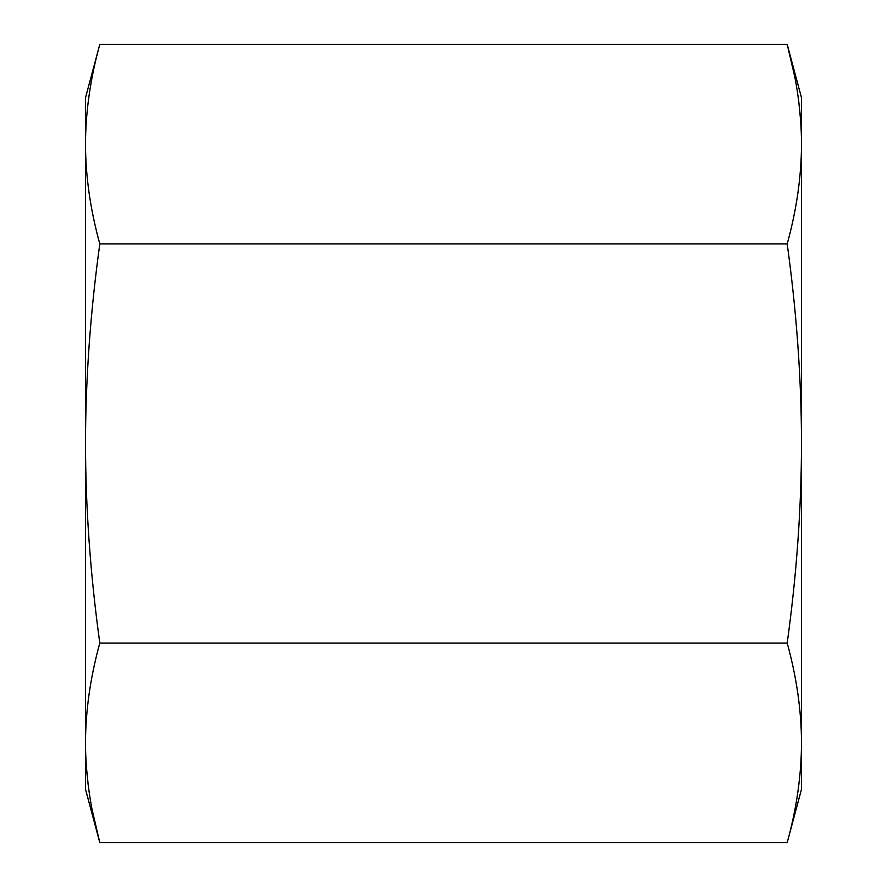 <?xml version="1.0" encoding="UTF-8"?>
<svg xmlns="http://www.w3.org/2000/svg" width="887" height="887" viewBox="0 0 887 887"><rect width="100%" height="100%" fill="white"/><g stroke="black" fill="none" stroke-linecap="round" stroke-linejoin="round"><path stroke-width="1.33" d="M794.652 76.304L787.19 44.35C796.615 78.444 801.393 111.707 801.515 144.137L801.515 144.06M801.515 97.825L801.515 144.137C801.382 176.58 796.615 209.842 787.19 243.925L99.81 243.925C90.385 209.831 85.607 176.568 85.485 144.137L85.485 97.825L99.81 44.35L787.19 44.35L801.515 97.825M800.706 121.153L798.832 102.26M92.348 810.696L99.81 842.65C90.385 808.556 85.607 775.293 85.485 742.862L85.485 742.94M86.294 765.847L88.168 784.74M787.19 243.925C796.615 312.124 801.393 378.649 801.515 443.5L801.515 742.862C801.382 775.305 796.615 808.567 787.19 842.65L99.81 842.65L85.485 789.175L85.485 144.137C85.618 111.695 90.385 78.433 99.81 44.35M801.515 144.137L801.515 443.5C801.382 508.395 796.615 574.92 787.19 643.075L99.81 643.075C90.385 574.876 85.607 508.351 85.485 443.5C85.618 378.605 90.385 312.08 99.81 243.925M787.19 643.075C796.615 677.169 801.393 710.432 801.515 742.862L801.515 789.175L787.19 842.65M801.515 287.832L801.515 599.168L801.515 287.832M85.485 742.862C85.618 710.42 90.385 677.158 99.81 643.075"/></g></svg>
